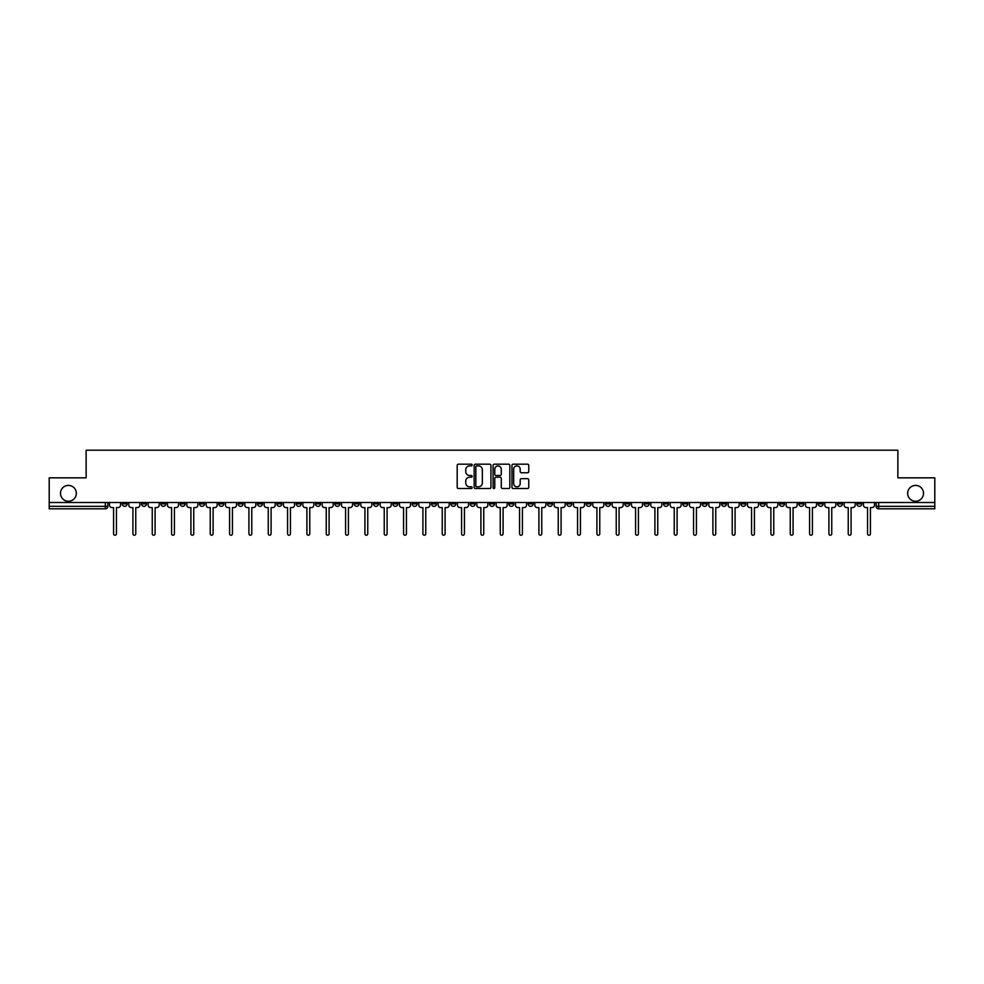 <?xml version="1.0" encoding="UTF-8"?>
<svg xmlns="http://www.w3.org/2000/svg" width="984" height="984" viewBox="0 0 984 984"><rect width="100%" height="100%" fill="white"/><g stroke="black" fill="none" stroke-linecap="round" stroke-linejoin="round"><path stroke-width="1.48" d="M472.172 465.038A0.849 0.849 0 0 0 471.324 464.19L458.396 464.19A1.218 1.218 0 0 0 457.179 465.407L457.179 487.301A1.218 1.218 0 0 0 458.396 488.519L471.324 488.519A0.849 0.849 0 0 0 472.172 487.67A0.849 0.849 0 0 0 471.324 486.809L469.651 486.809A3.887 3.887 0 0 1 465.752 482.923L465.752 481.102A3.887 3.887 0 0 1 469.651 477.203L471.324 477.203A0.849 0.849 0 0 0 472.172 476.354A0.849 0.849 0 0 0 471.324 475.506L469.651 475.506A3.887 3.887 0 0 1 465.752 471.607L465.752 469.786A3.887 3.887 0 0 1 469.651 465.887L471.324 465.887A0.849 0.849 0 0 0 472.172 465.038M907.654 493.328A7.934 7.934 0 0 0 915.587 501.262A7.934 7.934 0 0 0 923.521 493.328A7.934 7.934 0 0 0 915.587 485.395A7.934 7.934 0 0 0 907.654 493.328M60.479 493.328A7.934 7.934 0 0 0 68.413 501.262A7.934 7.934 0 0 0 76.346 493.328A7.934 7.934 0 0 0 68.413 485.395A7.934 7.934 0 0 0 60.479 493.328M760.189 502.504L760.189 503.869L765.146 503.869A2.485 2.485 0 0 1 762.661 506.342A2.485 2.485 0 0 1 760.189 503.869L760.189 502.504M644.188 502.504L644.188 503.869L649.145 503.869A2.485 2.485 0 0 1 646.66 506.342A2.485 2.485 0 0 1 644.188 503.869L644.188 502.504M624.852 502.504L624.852 503.869L629.809 503.869A2.485 2.485 0 0 1 627.337 506.342A2.485 2.485 0 0 1 624.852 503.869L624.852 502.504M508.851 502.504L508.851 503.869L513.808 503.869A2.485 2.485 0 0 1 511.336 506.342A2.485 2.485 0 0 1 508.851 503.869L508.851 502.504M489.515 502.504L489.515 503.869L494.485 503.869A2.485 2.485 0 0 1 492 506.342A2.485 2.485 0 0 1 489.515 503.869L489.515 502.504M470.192 502.504L470.192 503.869L475.149 503.869A2.485 2.485 0 0 1 472.664 506.342A2.485 2.485 0 0 1 470.192 503.869L470.192 502.504M431.521 502.504L431.521 503.869L436.478 503.869A2.485 2.485 0 0 1 434.006 506.342A2.485 2.485 0 0 1 431.521 503.869L431.521 502.504M392.862 503.869L392.862 502.504L392.862 503.869A2.485 2.485 0 0 0 395.334 506.342A2.485 2.485 0 0 1 392.862 503.869L397.819 503.869A2.485 2.485 0 0 1 395.334 506.342A2.485 2.485 0 0 0 397.819 503.869L397.819 502.504L397.819 503.869M373.526 503.869L373.526 502.504L373.526 503.869A2.485 2.485 0 0 0 375.999 506.342A2.485 2.485 0 0 1 373.526 503.869L378.483 503.869A2.485 2.485 0 0 1 375.999 506.342M354.191 503.869L354.191 502.504L354.191 503.869A2.485 2.485 0 0 0 356.663 506.342A2.485 2.485 0 0 1 354.191 503.869L359.148 503.869A2.485 2.485 0 0 1 356.663 506.342A2.485 2.485 0 0 0 359.148 503.869L359.148 502.504L359.148 503.869M334.855 502.504L334.855 503.869L339.812 503.869A2.485 2.485 0 0 1 337.34 506.342A2.485 2.485 0 0 1 334.855 503.869L334.855 502.504M315.52 502.504L315.52 503.869L320.476 503.869A2.485 2.485 0 0 1 318.004 506.342A2.485 2.485 0 0 1 315.52 503.869L315.52 502.504M296.196 502.504L296.196 503.869L301.153 503.869A2.485 2.485 0 0 1 298.669 506.342A2.485 2.485 0 0 1 296.196 503.869L296.196 502.504M276.861 503.869L276.861 502.504L276.861 503.869A2.485 2.485 0 0 0 279.333 506.342A2.485 2.485 0 0 1 276.861 503.869L281.818 503.869A2.485 2.485 0 0 1 279.333 506.342M238.19 503.869L238.19 502.504L238.19 503.869A2.485 2.485 0 0 0 240.674 506.342A2.485 2.485 0 0 1 238.19 503.869L243.146 503.869A2.485 2.485 0 0 1 240.674 506.342A2.485 2.485 0 0 0 243.146 503.869L243.146 502.504L243.146 503.869M218.854 503.869L218.854 502.504L218.854 503.869A2.485 2.485 0 0 0 221.338 506.342A2.485 2.485 0 0 1 218.854 503.869L223.811 503.869A2.485 2.485 0 0 1 221.338 506.342A2.485 2.485 0 0 0 223.811 503.869L223.811 502.504L223.811 503.869M199.531 503.869L199.531 502.504L199.531 503.869A2.485 2.485 0 0 0 202.003 506.342A2.485 2.485 0 0 1 199.531 503.869L204.487 503.869A2.485 2.485 0 0 1 202.003 506.342A2.485 2.485 0 0 0 204.487 503.869L204.487 502.504L204.487 503.869M180.195 503.869L180.195 502.504L180.195 503.869A2.485 2.485 0 0 0 182.667 506.342A2.485 2.485 0 0 1 180.195 503.869L185.152 503.869A2.485 2.485 0 0 1 182.667 506.342M160.859 503.869L160.859 502.504L160.859 503.869A2.485 2.485 0 0 0 163.344 506.342A2.485 2.485 0 0 1 160.859 503.869L165.816 503.869A2.485 2.485 0 0 1 163.344 506.342A2.485 2.485 0 0 0 165.816 503.869L165.816 502.504L165.816 503.869M141.524 503.869L141.524 502.504L141.524 503.869A2.485 2.485 0 0 0 144.008 506.342A2.485 2.485 0 0 1 141.524 503.869L146.481 503.869A2.485 2.485 0 0 1 144.008 506.342A2.485 2.485 0 0 0 146.481 503.869L146.481 502.504L146.481 503.869M527.547 472.763A1.218 1.218 0 0 0 528.765 471.545L528.765 465.407A1.218 1.218 0 0 0 527.547 464.19L513.193 464.19A1.218 1.218 0 0 0 511.975 465.407L511.975 487.301A1.218 1.218 0 0 0 513.193 488.519L527.547 488.519A1.218 1.218 0 0 0 528.765 487.301L528.765 479.884A1.218 1.218 0 0 0 527.547 478.667L521.409 478.667A1.218 1.218 0 0 0 520.192 479.884L520.192 483.562A3.26 3.26 0 0 1 516.932 486.809A3.26 3.26 0 0 1 513.685 483.562L513.685 469.147A3.26 3.26 0 0 1 516.932 465.887A3.26 3.26 0 0 1 520.192 469.147L520.192 471.545A1.218 1.218 0 0 0 521.409 472.763L527.547 472.763M49.2 502.504L49.2 477.843L86.137 477.843L86.137 450.205L897.863 450.205L897.863 477.843L934.8 477.843L934.8 502.504L49.2 502.504L49.2 506.342L107.822 506.342L107.822 502.504M490.93 465.407A1.218 1.218 0 0 0 489.724 464.19L475.37 464.19A1.218 1.218 0 0 0 474.153 465.407L474.153 487.301A1.218 1.218 0 0 0 475.37 488.519L489.724 488.519A1.218 1.218 0 0 0 490.93 487.301L490.93 465.407M494.276 464.19L508.63 464.19A1.218 1.218 0 0 1 509.847 465.407L509.847 487.301A1.218 1.218 0 0 1 508.63 488.519L502.492 488.519A1.218 1.218 0 0 1 501.274 487.301L501.274 478.421A1.218 1.218 0 0 0 500.057 477.203L495.985 477.203A1.218 1.218 0 0 0 494.767 478.421L494.767 487.67A0.849 0.849 0 0 1 493.919 488.519A0.849 0.849 0 0 1 493.07 487.67L493.07 465.407A1.218 1.218 0 0 1 494.276 464.19M876.178 502.504L876.178 506.342L934.8 506.342L934.8 508.826L878.663 508.826A2.485 2.485 0 0 1 876.178 506.342A2.485 2.485 0 0 0 878.663 508.826L878.663 502.504M934.8 502.504L934.8 506.342M107.822 506.342A2.485 2.485 0 0 1 105.337 508.826L49.2 508.826L49.2 506.342M861.799 503.869L861.799 502.504L861.799 503.869A2.485 2.485 0 0 1 859.327 506.342A2.485 2.485 0 0 1 856.843 503.869L861.799 503.869A2.485 2.485 0 0 1 859.327 506.342M856.843 502.504L856.843 503.869M842.476 502.504L842.476 503.869A2.485 2.485 0 0 1 839.992 506.342A2.485 2.485 0 0 1 837.519 503.869A2.485 2.485 0 0 0 839.992 506.342M837.519 502.504L837.519 503.869L842.476 503.869M823.141 502.504L823.141 503.869A2.485 2.485 0 0 1 820.656 506.342A2.485 2.485 0 0 1 818.184 503.869L823.141 503.869A2.485 2.485 0 0 1 820.656 506.342M818.184 502.504L818.184 503.869M803.805 502.504L803.805 503.869A2.485 2.485 0 0 1 801.333 506.342A2.485 2.485 0 0 1 798.848 503.869A2.485 2.485 0 0 0 801.333 506.342M798.848 502.504L798.848 503.869L803.805 503.869M784.469 502.504L784.469 503.869A2.485 2.485 0 0 1 781.997 506.342A2.485 2.485 0 0 1 779.513 503.869L784.469 503.869M779.513 502.504L779.513 503.869M765.146 502.504L765.146 503.869A2.485 2.485 0 0 1 762.661 506.342M745.811 502.504L745.811 503.869A2.485 2.485 0 0 1 743.326 506.342A2.485 2.485 0 0 1 740.854 503.869L745.811 503.869M740.854 502.504L740.854 503.869M726.475 502.504L726.475 503.869A2.485 2.485 0 0 1 723.99 506.342A2.485 2.485 0 0 1 721.518 503.869L726.475 503.869M721.518 502.504L721.518 503.869M707.139 502.504L707.139 503.869A2.485 2.485 0 0 1 704.667 506.342A2.485 2.485 0 0 1 702.182 503.869A2.485 2.485 0 0 0 704.667 506.342M702.182 502.504L702.182 503.869L707.139 503.869M687.804 502.504L687.804 503.869A2.485 2.485 0 0 1 685.331 506.342A2.485 2.485 0 0 1 682.847 503.869L687.804 503.869M682.847 502.504L682.847 503.869M668.48 502.504L668.48 503.869A2.485 2.485 0 0 1 665.996 506.342A2.485 2.485 0 0 1 663.524 503.869L668.48 503.869M663.524 502.504L663.524 503.869M649.145 502.504L649.145 503.869M629.809 502.504L629.809 503.869L629.809 502.504M610.474 502.504L610.474 503.869A2.485 2.485 0 0 1 608.001 506.342A2.485 2.485 0 0 1 605.517 503.869L610.474 503.869M605.517 502.504L605.517 503.869M591.138 502.504L591.138 503.869A2.485 2.485 0 0 1 588.666 506.342A2.485 2.485 0 0 1 586.181 503.869L591.138 503.869M586.181 502.504L586.181 503.869M571.815 502.504L571.815 503.869A2.485 2.485 0 0 1 569.33 506.342A2.485 2.485 0 0 1 566.858 503.869L571.815 503.869M566.858 502.504L566.858 503.869M552.479 502.504L552.479 503.869A2.485 2.485 0 0 1 549.995 506.342A2.485 2.485 0 0 1 547.522 503.869L552.479 503.869M547.522 502.504L547.522 503.869M533.144 502.504L533.144 503.869A2.485 2.485 0 0 1 530.671 506.342A2.485 2.485 0 0 1 528.187 503.869L533.144 503.869M528.187 502.504L528.187 503.869M513.808 502.504L513.808 503.869A2.485 2.485 0 0 1 511.336 506.342M494.485 502.504L494.485 503.869M475.149 503.869L475.149 502.504L475.149 503.869A2.485 2.485 0 0 1 472.664 506.342M455.813 502.504L455.813 503.869A2.485 2.485 0 0 1 453.329 506.342A2.485 2.485 0 0 1 450.856 503.869A2.485 2.485 0 0 0 453.329 506.342A2.485 2.485 0 0 0 455.813 503.869L450.856 503.869L450.856 502.504M436.478 503.869L436.478 502.504L436.478 503.869A2.485 2.485 0 0 1 434.006 506.342M417.142 502.504L417.142 503.869A2.485 2.485 0 0 1 414.67 506.342A2.485 2.485 0 0 1 412.185 503.869A2.485 2.485 0 0 0 414.67 506.342M412.185 502.504L412.185 503.869L417.142 503.869M378.483 502.504L378.483 503.869L378.483 502.504M339.812 503.869L339.812 502.504L339.812 503.869A2.485 2.485 0 0 1 337.34 506.342M320.476 503.869L320.476 502.504L320.476 503.869A2.485 2.485 0 0 1 318.004 506.342M301.153 503.869L301.153 502.504L301.153 503.869A2.485 2.485 0 0 1 298.669 506.342M281.818 502.504L281.818 503.869L281.818 502.504M262.482 503.869L262.482 502.504L262.482 503.869A2.485 2.485 0 0 1 260.01 506.342A2.485 2.485 0 0 1 257.525 503.869L262.482 503.869A2.485 2.485 0 0 1 260.01 506.342M257.525 502.504L257.525 503.869M185.152 502.504L185.152 503.869L185.152 502.504M127.157 502.504L127.157 503.869A2.485 2.485 0 0 1 124.673 506.342A2.485 2.485 0 0 1 122.2 503.869A2.485 2.485 0 0 0 124.673 506.342A2.485 2.485 0 0 0 127.157 503.869L127.157 502.504M122.2 502.504L122.2 503.869L127.157 503.869M476.699 465.887A0.849 0.849 0 0 0 475.85 466.748L475.85 485.961A0.849 0.849 0 0 0 476.699 486.809L478.47 486.809A3.887 3.887 0 0 0 482.357 482.923L482.357 469.786A3.887 3.887 0 0 0 478.47 465.887L476.699 465.887M501.274 469.208A3.26 3.26 0 0 0 498.027 465.949A3.26 3.26 0 0 0 494.767 469.208L494.767 474.288A1.218 1.218 0 0 0 495.985 475.506L500.057 475.506A1.218 1.218 0 0 0 501.274 474.288L501.274 469.208M109.495 502.504L109.495 505.099A2.485 2.485 139.8 0 0 111.967 507.584L113.578 507.584L113.578 533.795A1.427 1.427 139.8 0 0 115.005 535.222A1.427 1.427 139.8 0 0 116.432 533.795L116.432 507.584L118.043 507.584A2.485 2.485 139.8 0 0 120.515 505.099L120.515 502.504M128.83 502.504L128.83 505.099A2.485 2.485 139.8 0 0 131.303 507.584L132.914 507.584L132.914 533.795A1.427 1.427 139.8 0 0 134.341 535.222A1.427 1.427 139.8 0 0 135.767 533.795L135.767 507.584L137.379 507.584A2.485 2.485 139.8 0 0 139.851 505.099L139.851 502.504M148.154 502.504L148.154 505.099A2.485 2.485 139.8 0 0 150.638 507.584L152.249 507.584L152.249 533.795A1.427 1.427 139.8 0 0 153.676 535.222A1.427 1.427 139.8 0 0 155.103 533.795L155.103 507.584L156.714 507.584A2.485 2.485 139.8 0 0 159.187 505.099L159.187 502.504M167.489 502.504L167.489 505.099A2.485 2.485 139.8 0 0 169.974 507.584L171.585 507.584L171.585 533.795A1.427 1.427 139.8 0 0 173 535.222A1.427 1.427 139.8 0 0 174.426 533.795L174.426 507.584L176.038 507.584A2.485 2.485 139.8 0 0 178.522 505.099L178.522 502.504M186.825 502.504L186.825 505.099A2.485 2.485 139.8 0 0 189.297 507.584L190.908 507.584L190.908 533.795A1.427 1.427 139.8 0 0 192.335 535.222A1.427 1.427 139.8 0 0 193.762 533.795L193.762 507.584L195.373 507.584A2.485 2.485 139.8 0 0 197.858 505.099L197.858 502.504M206.16 502.504L206.16 505.099A2.485 2.485 139.8 0 0 208.633 507.584L210.244 507.584L210.244 533.795A1.427 1.427 139.8 0 0 211.671 535.222A1.427 1.427 139.8 0 0 213.097 533.795L213.097 507.584L214.709 507.584A2.485 2.485 139.8 0 0 217.181 505.099L217.181 502.504M225.484 502.504L225.484 505.099A2.485 2.485 139.8 0 0 227.968 507.584L229.579 507.584L229.579 533.795A1.427 1.427 139.8 0 0 231.006 535.222A1.427 1.427 139.8 0 0 232.433 533.795L232.433 507.584L234.044 507.584A2.485 2.485 139.8 0 0 236.517 505.099L236.517 502.504M244.819 502.504L244.819 505.099A2.485 2.485 139.8 0 0 247.304 507.584L248.915 507.584L248.915 533.795A1.427 1.427 139.8 0 0 250.342 535.222A1.427 1.427 139.8 0 0 251.769 533.795L251.769 507.584L253.368 507.584A2.485 2.485 139.8 0 0 255.852 505.099L255.852 502.504M264.155 502.504L264.155 505.099A2.485 2.485 139.8 0 0 266.639 507.584L268.251 507.584L268.251 533.795A1.427 1.427 139.8 0 0 269.665 535.222A1.427 1.427 139.8 0 0 271.092 533.795L271.092 507.584L272.703 507.584A2.485 2.485 139.8 0 0 275.188 505.099L275.188 502.504M283.49 502.504L283.49 505.099A2.485 2.485 139.8 0 0 285.963 507.584L287.574 507.584L287.574 533.795A1.427 1.427 139.8 0 0 289.001 535.222A1.427 1.427 139.8 0 0 290.428 533.795L290.428 507.584L292.039 507.584A2.485 2.485 139.8 0 0 294.523 505.099L294.523 502.504M302.826 502.504L302.826 505.099A2.485 2.485 139.8 0 0 305.298 507.584L306.91 507.584L306.91 533.795A1.427 1.427 139.8 0 0 308.336 535.222A1.427 1.427 139.8 0 0 309.763 533.795L309.763 507.584L311.375 507.584A2.485 2.485 139.8 0 0 313.847 505.099L313.847 502.504M322.149 502.504L322.149 505.099A2.485 2.485 139.8 0 0 324.634 507.584L326.245 507.584L326.245 533.795A1.427 1.427 139.8 0 0 327.672 535.222A1.427 1.427 139.8 0 0 329.099 533.795L329.099 507.584L330.71 507.584A2.485 2.485 139.8 0 0 333.182 505.099L333.182 502.504M341.485 502.504L341.485 505.099A2.485 2.485 139.8 0 0 343.969 507.584L345.581 507.584L345.581 533.795A1.427 1.427 139.8 0 0 347.008 535.222A1.427 1.427 139.8 0 0 348.422 533.795L348.422 507.584L350.033 507.584A2.485 2.485 139.8 0 0 352.518 505.099L352.518 502.504M360.821 502.504L360.821 505.099A2.485 2.485 139.8 0 0 363.305 507.584L364.916 507.584L364.916 533.795A1.427 1.427 139.8 0 0 366.331 535.222A1.427 1.427 139.8 0 0 367.758 533.795L367.758 507.584L369.369 507.584A2.485 2.485 139.8 0 0 371.854 505.099L371.854 502.504M380.156 502.504L380.156 505.099A2.485 2.485 139.8 0 0 382.628 507.584L384.24 507.584L384.24 533.795A1.427 1.427 139.8 0 0 385.666 535.222A1.427 1.427 139.8 0 0 387.093 533.795L387.093 507.584L388.705 507.584A2.485 2.485 139.8 0 0 391.189 505.099L391.189 502.504M399.492 502.504L399.492 505.099A2.485 2.485 139.8 0 0 401.964 507.584L403.575 507.584L403.575 533.795A1.427 1.427 139.8 0 0 405.002 535.222A1.427 1.427 139.8 0 0 406.429 533.795L406.429 507.584L408.04 507.584A2.485 2.485 139.8 0 0 410.512 505.099L410.512 502.504M418.815 502.504L418.815 505.099A2.485 2.485 139.8 0 0 421.3 507.584L422.911 507.584L422.911 533.795A1.427 1.427 139.8 0 0 424.338 535.222A1.427 1.427 139.8 0 0 425.764 533.795L425.764 507.584L427.376 507.584A2.485 2.485 139.8 0 0 429.848 505.099L429.848 502.504M438.151 502.504L438.151 505.099A2.485 2.485 139.8 0 0 440.635 507.584L442.247 507.584L442.247 533.795A1.427 1.427 139.8 0 0 443.673 535.222A1.427 1.427 139.8 0 0 445.088 533.795L445.088 507.584L446.699 507.584A2.485 2.485 139.8 0 0 449.184 505.099L449.184 502.504M457.486 502.504L457.486 505.099A2.485 2.485 139.8 0 0 459.958 507.584L461.57 507.584L461.57 533.795A1.427 1.427 139.8 0 0 462.997 535.222A1.427 1.427 139.8 0 0 464.423 533.795L464.423 507.584L466.035 507.584A2.485 2.485 139.8 0 0 468.519 505.099L468.519 502.504M476.822 502.504L476.822 505.099A2.485 2.485 139.8 0 0 479.294 507.584L480.905 507.584L480.905 533.795A1.427 1.427 139.8 0 0 482.332 535.222A1.427 1.427 139.8 0 0 483.759 533.795L483.759 507.584L485.37 507.584A2.485 2.485 139.8 0 0 487.843 505.099L487.843 502.504M496.157 502.504L496.157 505.099A2.485 2.485 139.8 0 0 498.63 507.584L500.241 507.584L500.241 533.795A1.427 1.427 139.8 0 0 501.668 535.222A1.427 1.427 139.8 0 0 503.095 533.795L503.095 507.584L504.706 507.584A2.485 2.485 139.8 0 0 507.178 505.099L507.178 502.504M515.481 502.504L515.481 505.099A2.485 2.485 139.8 0 0 517.965 507.584L519.577 507.584L519.577 533.795A1.427 1.427 139.8 0 0 521.003 535.222A1.427 1.427 139.8 0 0 522.43 533.795L522.43 507.584L524.042 507.584A2.485 2.485 139.8 0 0 526.514 505.099L526.514 502.504M534.816 502.504L534.816 505.099A2.485 2.485 139.8 0 0 537.301 507.584L538.912 507.584L538.912 533.795A1.427 1.427 139.8 0 0 540.327 535.222A1.427 1.427 139.8 0 0 541.754 533.795L541.754 507.584L543.365 507.584A2.485 2.485 139.8 0 0 545.849 505.099L545.849 502.504M554.152 502.504L554.152 505.099A2.485 2.485 139.8 0 0 556.624 507.584L558.236 507.584L558.236 533.795A1.427 1.427 139.8 0 0 559.662 535.222A1.427 1.427 139.8 0 0 561.089 533.795L561.089 507.584L562.7 507.584A2.485 2.485 139.8 0 0 565.185 505.099L565.185 502.504M573.487 502.504L573.487 505.099A2.485 2.485 139.8 0 0 575.96 507.584L577.571 507.584L577.571 533.795A1.427 1.427 139.8 0 0 578.998 535.222A1.427 1.427 139.8 0 0 580.425 533.795L580.425 507.584L582.036 507.584A2.485 2.485 139.8 0 0 584.508 505.099L584.508 502.504M592.811 502.504L592.811 505.099A2.485 2.485 139.8 0 0 595.295 507.584L596.907 507.584L596.907 533.795A1.427 1.427 139.8 0 0 598.333 535.222A1.427 1.427 139.8 0 0 599.76 533.795L599.76 507.584L601.372 507.584A2.485 2.485 139.8 0 0 603.844 505.099L603.844 502.504M612.146 502.504L612.146 505.099A2.485 2.485 139.8 0 0 614.631 507.584L616.242 507.584L616.242 533.795A1.427 1.427 139.8 0 0 617.669 535.222A1.427 1.427 139.8 0 0 619.084 533.795L619.084 507.584L620.695 507.584A2.485 2.485 139.8 0 0 623.179 505.099L623.179 502.504M631.482 502.504L631.482 505.099A2.485 2.485 139.8 0 0 633.967 507.584L635.578 507.584L635.578 533.795A1.427 1.427 139.8 0 0 636.992 535.222A1.427 1.427 139.8 0 0 638.419 533.795L638.419 507.584L640.031 507.584A2.485 2.485 139.8 0 0 642.515 505.099L642.515 502.504M650.818 502.504L650.818 505.099A2.485 2.485 139.8 0 0 653.29 507.584L654.901 507.584L654.901 533.795A1.427 1.427 139.8 0 0 656.328 535.222A1.427 1.427 139.8 0 0 657.755 533.795L657.755 507.584L659.366 507.584A2.485 2.485 139.8 0 0 661.851 505.099L661.851 502.504M670.153 502.504L670.153 505.099A2.485 2.485 139.8 0 0 672.625 507.584L674.237 507.584L674.237 533.795A1.427 1.427 139.8 0 0 675.664 535.222A1.427 1.427 139.8 0 0 677.09 533.795L677.09 507.584L678.702 507.584A2.485 2.485 139.8 0 0 681.174 505.099L681.174 502.504M689.476 502.504L689.476 505.099A2.485 2.485 139.8 0 0 691.961 507.584L693.572 507.584L693.572 533.795A1.427 1.427 139.8 0 0 694.999 535.222A1.427 1.427 139.8 0 0 696.426 533.795L696.426 507.584L698.037 507.584A2.485 2.485 139.8 0 0 700.51 505.099L700.51 502.504M708.812 502.504L708.812 505.099A2.485 2.485 139.8 0 0 711.297 507.584L712.908 507.584L712.908 533.795A1.427 1.427 139.8 0 0 714.335 535.222A1.427 1.427 139.8 0 0 715.749 533.795L715.749 507.584L717.361 507.584A2.485 2.485 139.8 0 0 719.845 505.099L719.845 502.504M728.148 502.504L728.148 505.099A2.485 2.485 139.8 0 0 730.632 507.584L732.231 507.584L732.231 533.795A1.427 1.427 139.8 0 0 733.658 535.222A1.427 1.427 139.8 0 0 735.085 533.795L735.085 507.584L736.696 507.584A2.485 2.485 139.8 0 0 739.181 505.099L739.181 502.504M747.483 502.504L747.483 505.099A2.485 2.485 139.8 0 0 749.956 507.584L751.567 507.584L751.567 533.795A1.427 1.427 139.8 0 0 752.994 535.222A1.427 1.427 139.8 0 0 754.421 533.795L754.421 507.584L756.032 507.584A2.485 2.485 139.8 0 0 758.516 505.099L758.516 502.504M766.819 502.504L766.819 505.099A2.485 2.485 139.8 0 0 769.291 507.584L770.903 507.584L770.903 533.795A1.427 1.427 139.8 0 0 772.329 535.222A1.427 1.427 139.8 0 0 773.756 533.795L773.756 507.584L775.367 507.584A2.485 2.485 139.8 0 0 777.84 505.099L777.84 502.504M786.142 502.504L786.142 505.099A2.485 2.485 139.8 0 0 788.627 507.584L790.238 507.584L790.238 533.795A1.427 1.427 139.8 0 0 791.665 535.222A1.427 1.427 139.8 0 0 793.092 533.795L793.092 507.584L794.703 507.584A2.485 2.485 139.8 0 0 797.175 505.099L797.175 502.504M805.478 502.504L805.478 505.099A2.485 2.485 139.8 0 0 807.962 507.584L809.574 507.584L809.574 533.795A1.427 1.427 139.8 0 0 811 535.222A1.427 1.427 139.8 0 0 812.415 533.795L812.415 507.584L814.026 507.584A2.485 2.485 139.8 0 0 816.511 505.099L816.511 502.504M824.813 502.504L824.813 505.099A2.485 2.485 139.8 0 0 827.286 507.584L828.897 507.584L828.897 533.795A1.427 1.427 139.8 0 0 830.324 535.222A1.427 1.427 139.8 0 0 831.751 533.795L831.751 507.584L833.362 507.584A2.485 2.485 139.8 0 0 835.846 505.099L835.846 502.504M844.149 502.504L844.149 505.099A2.485 2.485 139.8 0 0 846.621 507.584L848.233 507.584L848.233 533.795A1.427 1.427 139.8 0 0 849.659 535.222A1.427 1.427 139.8 0 0 851.086 533.795L851.086 507.584L852.697 507.584A2.485 2.485 139.8 0 0 855.17 505.099L855.17 502.504M863.485 502.504L863.485 505.099A2.485 2.485 139.8 0 0 865.957 507.584L867.568 507.584L867.568 533.795A1.427 1.427 139.8 0 0 868.995 535.222A1.427 1.427 139.8 0 0 870.422 533.795L870.422 507.584L872.033 507.584A2.485 2.485 139.8 0 0 874.505 505.099L874.505 502.504M105.337 502.504L105.337 508.826"/></g></svg>

